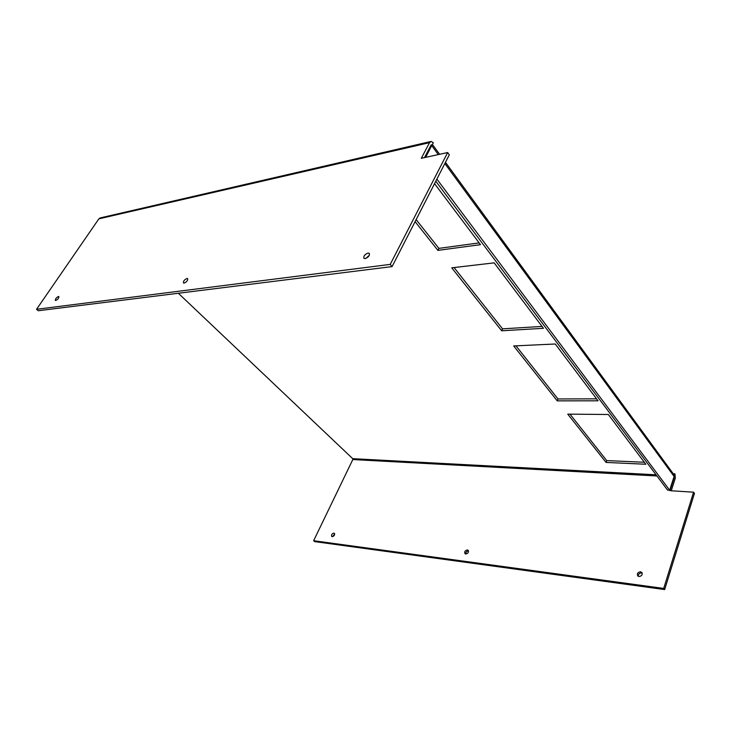 <?xml version="1.0" encoding="UTF-8"?>
<svg xmlns="http://www.w3.org/2000/svg" width="731" height="731" viewBox="0 0 731 731"><rect width="100%" height="100%" fill="white"/><g stroke="black" fill="none" stroke-linecap="round" stroke-linejoin="round"><path stroke-width="1.1" d="M365.756 258.463L369.31 255.357M365.144 258.61L363.937 258.354C363.362 256.179 364.742 254.415 368.068 253.063L369.292 253.328C369.859 255.503 368.47 257.266 365.144 258.61M186.094 282.038L186.853 281.271M184.121 283.116L183.499 283.007C183.17 281.234 184.34 279.717 187.008 278.456L187.639 278.557C187.968 280.339 186.798 281.855 184.121 283.116M55.73 300.496L55.373 300.441C55.245 298.952 56.278 297.627 58.471 296.475L58.836 296.53C58.964 298.02 57.923 299.344 55.73 300.496M642.202 573.141L641.498 572.93C639.241 573.104 638.172 574.237 638.309 576.311M640.53 571.797C637.688 572.291 636.783 573.68 637.807 575.964L639.004 576.521C641.836 576.037 642.75 574.648 641.736 572.364L640.53 571.797M468.544 550.973L468.452 550.964C466.625 551.174 465.702 552.188 465.665 554.007M467.401 549.95C464.989 550.544 464.203 551.804 465.062 553.742L465.748 554.016C468.16 553.431 468.946 552.17 468.096 550.233L467.401 549.95M334.716 534.014L332.468 536.682M333.903 533.1C331.837 533.721 331.125 534.864 331.783 536.517L332.212 536.673C334.277 536.061 334.99 534.918 334.332 533.264L333.903 533.1M430.733 141.522L100.348 217.893L98.877 218.834L36.55 309.295L38.268 310.73L392.081 266.596L449.309 154.817L447.664 152.541L421.294 158.298L429.545 142.646L431.071 141.448L433.328 142.709L432.185 144.875L431.025 145.14M673.964 476.895L674.941 473.852L673.26 473.77M445.471 162.319L673.772 474.474L674.101 476.475L669.66 490.236L667.558 490.108L435.786 181.233M415.098 221.63L437.896 250.377L480.486 244.675L434.552 183.655M501.676 330.805L543.453 328.301L494.183 262.858L451.74 267.829L501.676 330.805L502.526 328.849L454.061 267.555M557.232 400.862L598.031 400.798L555.268 343.999L513.683 345.946L557.232 400.862L557.981 398.962L515.967 345.845M606.063 462.431L645.802 464.249L608.338 414.495L567.749 414.13L606.063 462.431L606.721 460.594L569.988 414.148M656.072 474.794L352.707 458.666L178.355 293.259M479.161 242.902L438.883 248.366L416.14 219.602M542.037 326.419L502.526 328.849M596.56 398.843L557.981 398.962M644.303 462.257L606.721 460.594M432.185 144.875L431.171 144.866L424.473 157.604M36.55 309.295L390.217 264.394L392.081 266.596M447.664 152.541L390.217 264.394M352.707 458.666L352.817 459.543L656.959 475.972M671.25 490.766L675.307 478.129L674.941 473.852M674.43 476.923L669.998 490.684L693.573 492.191L663.702 588.428L313.626 540.721L352.817 459.543M663.702 588.428L664.662 589.57L314.695 541.616L313.626 540.721M664.662 589.57L694.45 493.416L693.573 492.191M425.643 157.348L432.067 144.902M436.873 179.113L669.66 490.236M437.896 250.377L438.883 248.366M98.877 218.834L429.545 142.646M431.765 145.679L438.298 154.588M444.85 163.534L674.101 476.475M439.614 154.305L432.405 144.455"/></g></svg>
